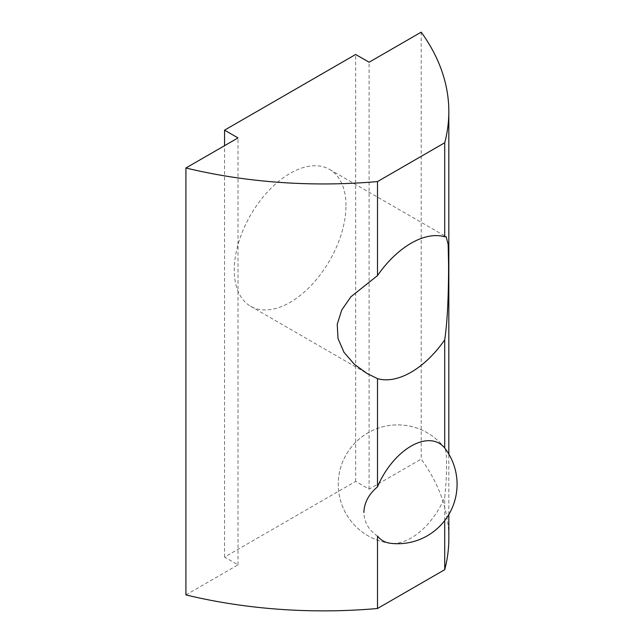 <?xml version="1.0" encoding="UTF-8"?>
<svg xmlns="http://www.w3.org/2000/svg" width="643" height="643" viewBox="0 0 643 643"><rect width="100%" height="100%" fill="white"/><g stroke="black" fill="none" stroke-linecap="round" stroke-linejoin="round"><path stroke-width="0.48" stroke-dasharray="3.21 2.41" d="M444.723 448.034L444.827 448.163A59.421 59.421 0 0 0 346.071 454.834A59.421 59.421 0 0 0 390.502 543.287A56.295 32.504 -60 0 0 444.723 497.288C445.961 485.602 446.572 474.775 446.539 464.793C446.572 455.196 445.961 449.61 444.723 448.034M377.497 536.093C368.744 530.186 364.203 522.325 363.882 512.519M345.966 205.607A78.993 45.605 120 0 0 329.602 169.447A78.993 45.605 120 0 0 250.617 215.051A78.993 45.605 120 0 0 250.617 306.261A78.993 45.605 120 0 0 311.485 285.098A78.993 45.605 120 0 0 345.966 205.607M185.915 594.92L238.014 564.835L224.568 557.079L355.651 481.398L369.098 489.154L421.197 459.078A356.503 205.824 180 0 1 448.83 538.537M444.723 520.581L444.723 497.288M421.197 32.15L421.197 459.078M238.014 564.835L238.014 137.907M224.568 557.079L224.568 145.672M355.651 481.398L355.651 54.47M369.098 489.154L369.098 62.226M250.617 306.261L367.161 373.543M329.602 169.447L446.154 236.728M448.83 514.513L448.83 454.095M444.723 448.026A59.421 59.421 0 0 0 346.03 454.914A59.421 59.421 0 0 0 390.502 543.287"/><path stroke-width="0.96" d="M363.882 512.519C364.203 502.746 368.744 494.194 377.497 486.847A56.295 32.504 -60 0 1 444.723 448.034L444.723 339.817A78.993 45.605 -60 0 1 377.497 378.631L367.161 373.543L354.317 364.268L344.005 352.332L338.017 338.588L337.221 324.289L341.746 310.014L350.933 296.753L377.497 275.606L377.497 181.575L444.723 142.762A356.503 205.824 0 0 0 448.83 111.609A356.503 205.824 0 0 0 421.197 32.15L369.098 62.226L355.651 54.47L224.568 130.151L238.014 137.907L185.915 167.992A356.503 205.824 0 0 0 377.497 181.575M444.827 448.163A59.421 59.421 0 0 1 390.502 543.287A56.295 32.504 -60 0 1 377.497 536.093L377.497 608.503A356.503 205.824 180 0 1 185.915 594.92L185.915 167.992M377.497 486.847L377.497 378.631M377.497 275.606A78.993 45.605 -60 0 1 444.723 236.793L446.154 236.728L448.155 244.348L448.581 264.852C448.581 286.031 448.091 317.055 444.723 339.817M444.723 236.793L444.723 142.762M448.83 514.513L448.83 538.537A356.503 205.824 180 0 1 444.723 569.69L377.497 608.503M444.723 569.69L444.723 520.581M224.568 145.672L224.568 130.151M448.83 454.095L448.83 111.609M390.502 543.287A59.421 59.421 0 0 0 444.723 448.026"/></g></svg>
